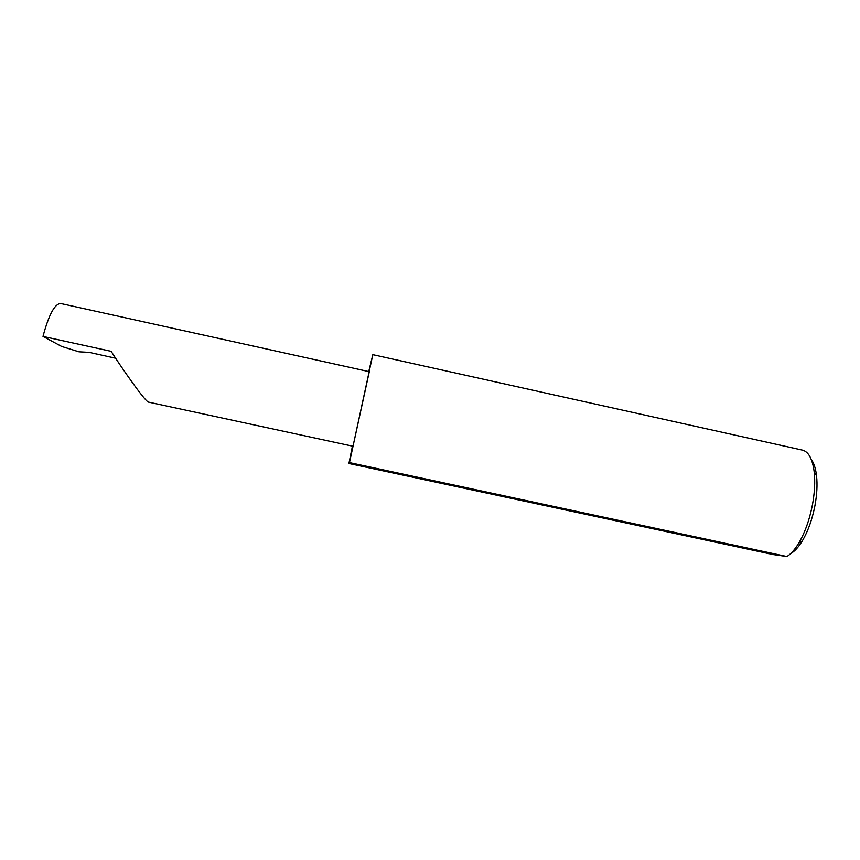 <?xml version="1.0" encoding="UTF-8"?>
<svg xmlns="http://www.w3.org/2000/svg" width="860" height="860" viewBox="0 0 860 860"><rect width="100%" height="100%" fill="white"/><g stroke="black" fill="none" stroke-linecap="round" stroke-linejoin="round"><path stroke-width="1.29" d="M352.417 446.136L348.902 463.497L773.118 554.56L786.9 556.528L349.461 462.605L369.295 371.703L60.598 303.483C54.599 303.945 48.73 314.921 43 336.421L61.684 346.462L78.948 351.804L89.096 352.353L115.638 358.222M786.9 556.528C790.888 554.055 794.833 549.615 798.714 543.197C804.949 532.609 809.529 519.762 812.474 504.648C814.667 492.64 815.248 481.815 814.226 472.172C812.549 459.068 808.626 451.715 802.466 450.124L372.832 354.664L353.008 446.265L148.425 402.104C144.351 400.717 120.12 365.565 111.133 351.321L43 336.421M811.238 459.358C813.904 462.97 815.678 468.442 816.538 475.773C817.495 484.631 816.968 494.554 814.957 505.551C812.259 519.397 808.056 531.179 802.316 540.897C798.488 547.197 794.597 551.432 790.663 553.603M372.832 354.664L368.725 371.574M349.461 462.605L348.902 463.497M802.316 540.897L798.714 543.197M816.538 475.773L814.226 472.172"/></g></svg>
